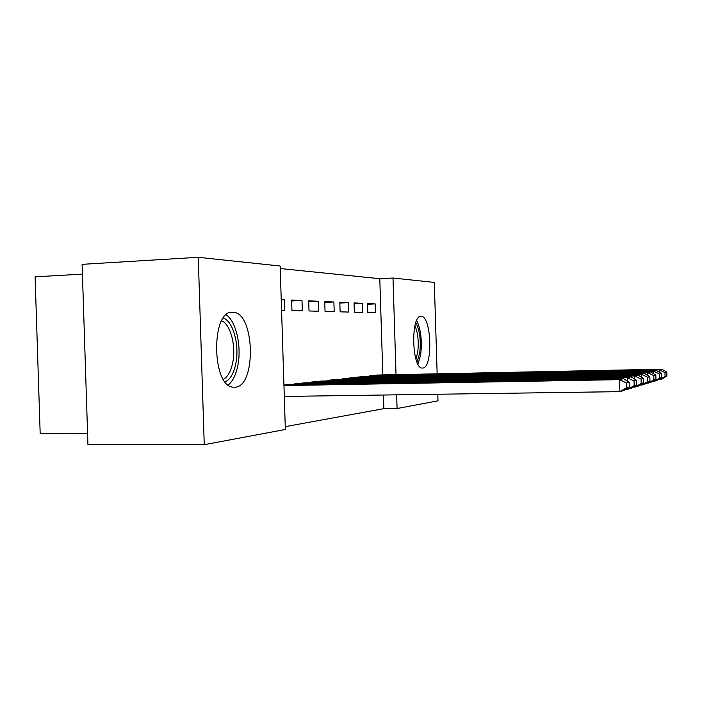 <?xml version="1.0" encoding="UTF-8"?>
<svg xmlns="http://www.w3.org/2000/svg" width="702" height="702" viewBox="0 0 702 702"><rect width="100%" height="100%" fill="white"/><g stroke="black" fill="none" stroke-linecap="round" stroke-linejoin="round"><path stroke-width="1.05" d="M422.718 368.05L422.183 368.05C411.688 368.48 410.573 314.619 421.103 316.365L421.332 316.374C431.651 316.409 433.046 368.076 422.718 368.05M235.135 387.197L233.555 387.206C211.539 387.425 210.767 309.389 232.748 312.232L233.424 312.276C254.861 313.074 256.555 386.451 235.135 387.197M382.818 374.929L379.791 278.694L280.247 268.55M379.791 278.694L392.997 278.027L434.301 282.423L437.153 373.806M82.432 274.122L35.1 276.834L40.181 433.687L87.574 433.573M204.247 444.699L87.934 444.55L82.116 264.338L198.262 257.301L280.159 266.023L285.345 429.475L204.247 444.699L198.262 257.301M354.054 302.931L354.352 312.223L362.504 312.443L362.214 303.308L354.054 302.931M364.513 376.421L356.397 377.237L356.414 377.781M324.728 301.562L325.044 311.416L334.196 311.67L333.898 301.992L324.728 301.562M336.337 379.449L327.22 380.361L327.237 380.984M291.628 300.026L291.962 310.503L302.325 310.793L302 300.509L291.628 300.026M304.607 382.853L294.287 383.889L294.313 384.599M285.258 426.64L383.871 408.643L383.441 395.024M283.933 384.994L287.188 384.722M281.23 299.535L284.494 299.693L284.828 310.31L281.563 310.223M320.954 381.098L311.267 382.072L311.284 382.73M308.696 300.816L309.02 310.977L318.752 311.24L318.436 301.272L308.696 300.816M350.833 377.895L342.234 378.755L342.251 379.334M339.821 302.264L340.128 311.828L348.754 312.065L348.464 302.667L339.821 302.264M377.448 375.035L369.77 375.807L369.787 376.316M367.497 303.554L367.787 312.592L375.491 312.802L375.219 303.913L367.497 303.554M437.794 394.243L437.995 400.833L397.086 408.511L396.656 394.831M396.025 374.657L392.997 278.027M383.871 408.643L397.086 408.511M281.239 299.842L284.494 299.693M291.663 300.965L302 300.509M308.722 301.702L318.436 301.272M324.754 302.395L333.898 301.992M339.847 303.045L348.464 302.667M354.08 303.659L362.214 303.308M367.523 304.247L375.219 303.913M284.301 396.437L619.866 391.646L619.497 379.65L283.95 385.6M286.284 384.74L623.464 378.668L629.185 382.257L626.482 382.985L626.632 387.776L629.334 386.986L629.185 382.257M629.334 386.986L623.832 390.452L619.866 391.646L626.632 387.776M626.482 382.985L619.497 379.65L623.464 378.668M625.614 389.329L627.658 389.303L627.614 388.066M627.404 381.133L627.298 377.729L295.165 383.792M303.755 382.871L631.001 376.816L636.547 380.265L634.029 380.949L634.178 385.573L636.688 384.836L636.547 380.265M636.688 384.836L631.344 388.188L627.658 389.303L634.178 385.573M634.029 380.949L627.298 377.729L631.001 376.816M633.011 387.144L634.915 387.109L634.88 385.968M634.669 379.098L634.573 375.939L312.083 381.985M320.156 381.116L638.021 375.087L643.418 378.413L641.066 379.045L641.207 383.511L643.55 382.827L643.418 378.413M643.55 382.827L638.355 386.074L634.915 387.109L641.207 383.511M641.066 379.045L634.573 375.939L638.021 375.087M223.289 318.173C233.555 321.06 240.049 346.999 235.442 365.373C233.301 374.175 229.879 379.668 225.175 381.844M223.394 379.282C227.492 377.053 230.475 372.069 232.362 364.312C236.548 347.683 230.905 324.219 221.656 320.832M228.29 384.968C232.406 381.581 235.442 375.789 237.39 367.585C242.111 348.385 236.556 321.516 226.211 314.873M415.803 322.622C419.822 330.247 421.121 340.444 419.699 353.211L417.006 362.127M415.944 359.134L417.681 352.474C418.936 342.006 418.023 333.073 414.926 325.667M417.997 364.215L420.656 354.782C422.253 340.9 420.928 329.466 416.672 320.472M639.917 385.1L641.689 385.073L641.654 384.012M641.452 377.202L641.356 374.263L327.992 380.273M335.591 379.466L644.585 373.473L649.833 376.684L647.63 377.272L647.762 381.59L649.964 380.949L649.833 376.684M649.964 380.949L644.91 384.099L641.689 385.073L647.762 381.59M647.63 377.272L641.356 374.263L644.585 373.473M646.375 383.187L648.034 383.16L647.999 382.169M647.797 375.438L647.709 372.701L342.962 378.676M350.123 377.904L650.736 371.955L655.835 375.061L653.781 375.614L653.904 379.791L655.966 379.194L655.835 375.061M655.966 379.194L651.052 382.248L648.034 383.16L653.904 379.791M653.781 375.614L647.709 372.701L650.736 371.955M652.43 381.397L653.983 381.37L653.948 380.449M653.746 373.789L653.667 371.235L357.081 377.158M363.847 376.439L656.51 370.533L661.477 373.534L659.547 374.061L659.669 378.106L661.6 377.544L661.477 373.534M661.6 377.544L656.818 380.51L653.983 381.37L659.669 378.106M659.547 374.061L653.667 371.235L656.51 370.533M658.107 379.712L659.573 379.685L659.547 378.826M659.345 372.244L659.266 369.857L370.419 375.737M376.816 375.052L661.942 369.199L666.777 372.104L664.961 372.595L665.084 376.526L666.9 375.991L666.777 372.104M666.9 375.991L662.24 378.878L659.573 379.685L665.084 376.526M664.961 372.595L659.266 369.857L661.942 369.199M233.424 312.276L231.037 312.381M421.332 316.374L420.551 316.409"/></g></svg>
